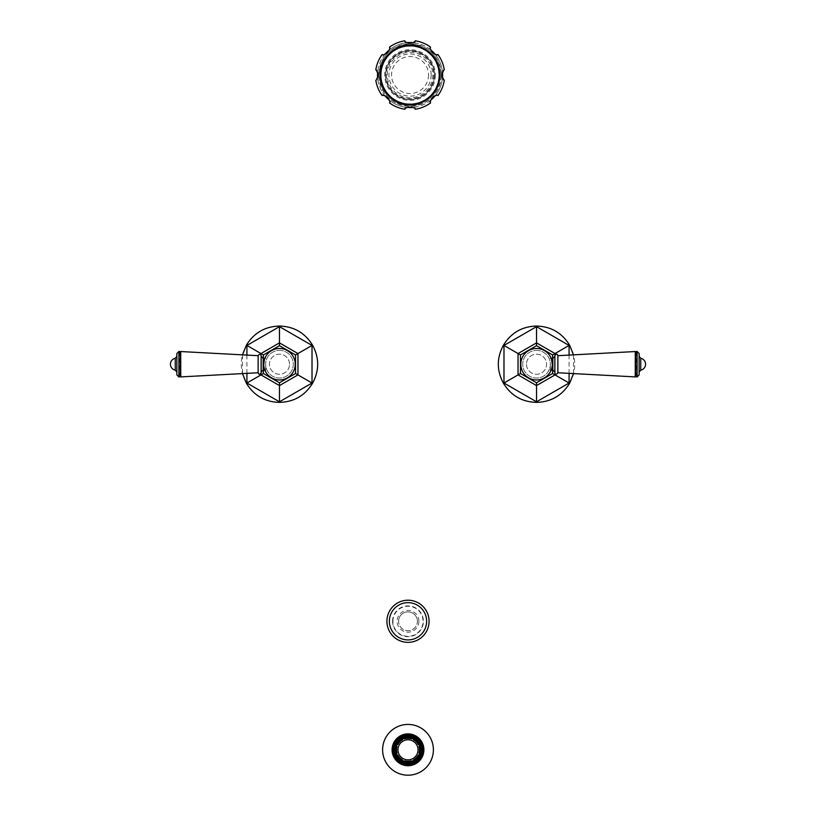 <?xml version="1.0" encoding="UTF-8"?>
<svg xmlns="http://www.w3.org/2000/svg" width="816" height="816" viewBox="0 0 816 816"><rect width="100%" height="100%" fill="white"/><g stroke="black" fill="none" stroke-linecap="round" stroke-linejoin="round"><path stroke-width="0.61" stroke-dasharray="4.08 3.06" d="M426.635 621.282A18.635 18.635 0 0 0 408 602.647A18.635 18.635 0 0 0 389.365 621.282A18.635 18.635 0 0 0 408 639.917A18.635 18.635 0 0 0 426.635 621.282M398.606 621.282A9.394 9.394 0 0 1 408 611.888A9.394 9.394 0 0 1 417.394 621.282A9.394 9.394 0 0 1 408 630.676A9.394 9.394 0 0 1 398.606 621.282M392.935 621.282A15.065 15.065 0 0 1 408 606.227A15.065 15.065 0 0 1 423.065 621.282A15.065 15.065 0 0 1 408 636.347A15.065 15.065 0 0 1 392.935 621.282M404.359 737.909L404.644 738.827A11.485 11.485 0 0 1 411.356 738.827L411.641 737.909M419.903 746.171L418.985 746.456A11.485 11.485 0 0 1 418.985 753.178L419.903 753.454M413.845 738.817L413.396 739.673A11.485 11.485 0 0 1 418.139 744.427L418.639 744.161M420.454 749.812A12.454 12.454 0 0 0 408 737.368A12.454 12.454 0 0 0 395.546 749.812A12.454 12.454 0 0 0 408 762.266A12.454 12.454 0 0 0 420.454 749.812M420.719 749.812A12.719 12.719 0 0 0 408 737.093A12.719 12.719 0 0 0 395.281 749.812A12.719 12.719 0 0 0 408 762.542A12.719 12.719 0 0 0 420.719 749.812M422.861 749.812A14.861 14.861 0 0 1 408 764.674A14.861 14.861 0 0 1 393.139 749.812A14.861 14.861 0 0 1 408 734.951A14.861 14.861 0 0 1 422.861 749.812M423.106 749.812A15.106 15.106 0 0 1 408 764.918A15.106 15.106 0 0 1 392.894 749.812A15.106 15.106 0 0 1 408 734.716A15.106 15.106 0 0 1 423.106 749.812M396.097 753.454L397.015 753.178A11.485 11.485 0 0 1 397.015 746.456L396.097 746.171M402.155 760.808L402.604 759.961A11.485 11.485 0 0 1 397.861 755.208L397.361 755.473M411.641 761.726L411.356 760.798A11.485 11.485 0 0 1 404.644 760.798L404.359 761.726M418.996 755.657L418.139 755.208A11.485 11.485 0 0 1 413.396 759.961L413.845 760.808M397.004 743.968L397.861 744.427A11.485 11.485 0 0 1 402.604 739.673L402.155 738.817M418.037 749.812A10.037 10.037 0 0 0 408 739.775A10.037 10.037 0 0 0 397.963 749.812A10.037 10.037 0 0 0 408 759.859A10.037 10.037 0 0 0 418.037 749.812M557.869 355.694L557.869 372.759M554.849 355.694L554.849 372.759M635.266 376.9L635.266 351.543M635.674 352.257L635.674 376.196M636.113 376.951L636.113 351.502M639.132 374.921L639.132 353.522M639.132 372.127L639.132 364.222M550.28 364.222L550.28 370.413L550.28 364.222M551.606 359.693L551.004 358.04L550.28 358.04M552.279 364.222C550.912 356.245 550.912 356.245 552.279 364.222C550.912 372.208 550.912 372.208 552.279 364.222C550.912 372.208 550.912 372.208 552.279 364.222A15.749 15.749 0 0 1 536.53 379.97A15.749 15.749 0 0 1 520.781 364.222A15.749 15.749 0 0 1 536.53 348.483A15.749 15.749 0 0 1 552.279 364.222M526.493 364.222A10.037 10.037 0 0 0 536.53 374.269A10.037 10.037 0 0 0 546.567 364.222A10.037 10.037 0 0 0 536.53 354.185A10.037 10.037 0 0 0 526.493 364.222A10.037 10.037 0 0 1 536.53 354.185A10.037 10.037 0 0 1 546.567 364.222A10.037 10.037 0 0 1 536.53 374.269A10.037 10.037 0 0 1 526.493 364.222M536.53 350.411A13.821 13.821 0 0 1 550.351 364.222A13.821 13.821 0 0 1 536.53 378.043A13.821 13.821 0 0 1 522.709 364.222A13.821 13.821 0 0 1 536.53 350.411A13.821 13.821 0 0 0 522.709 364.222A13.821 13.821 0 0 0 536.53 378.043A13.821 13.821 0 0 0 550.351 364.222A13.821 13.821 0 0 0 536.53 350.411M552.595 358.357L552.595 370.087M573.515 373.595L573.515 354.858M540.733 326.298A38.158 38.158 0 0 1 540.733 402.155A38.158 38.158 0 0 1 498.372 364.222A38.158 38.158 0 0 1 540.733 326.298M381.164 75.031A28.886 28.886 0 0 1 410.05 46.145A28.886 28.886 0 0 1 438.926 75.031A28.886 28.886 0 0 1 410.05 103.918A28.886 28.886 0 0 1 381.164 75.031M441.854 75.031L444.281 69.85A34.619 34.619 0 0 0 437.917 54.488C433.112 54.407 430.675 51.959 430.593 47.165A34.619 34.619 0 0 0 415.222 40.8C411.774 44.135 408.316 44.135 404.869 40.8A34.619 34.619 0 0 0 389.497 47.165C389.416 51.959 386.978 54.407 382.174 54.488A34.619 34.619 0 0 0 375.809 69.85L378.236 75.031L375.809 80.213A34.619 34.619 0 0 0 382.174 95.574C386.978 95.666 389.416 98.104 389.497 102.898A34.619 34.619 0 0 0 404.869 109.262C408.316 105.937 411.774 105.937 415.222 109.262A34.619 34.619 0 0 0 430.593 102.898C430.675 98.104 433.112 95.666 437.917 95.574A34.619 34.619 0 0 0 444.281 80.213L441.854 75.031M434.469 75.031A24.419 24.419 0 0 1 410.05 99.45A24.419 24.419 0 0 1 385.621 75.031A24.419 24.419 0 0 1 410.05 50.612A24.419 24.419 0 0 1 434.469 75.031A24.419 24.419 0 0 1 410.05 99.45A24.419 24.419 0 0 1 385.621 75.031A24.419 24.419 0 0 1 410.05 50.612A24.419 24.419 0 0 1 434.469 75.031A24.419 24.419 0 0 0 410.05 50.612A24.419 24.419 0 0 0 385.621 75.031A24.419 24.419 0 0 0 410.05 99.45A24.419 24.419 0 0 0 434.469 75.031M433.826 75.031A23.776 23.776 0 0 1 410.05 98.807A23.776 23.776 0 0 1 386.264 75.031A23.776 23.776 0 0 1 410.05 51.255A23.776 23.776 0 0 1 433.826 75.031M428.543 75.031A18.493 18.493 0 0 1 410.05 93.524A18.493 18.493 0 0 1 391.547 75.031A18.493 18.493 0 0 1 410.05 56.539A18.493 18.493 0 0 1 428.543 75.031M441.374 75.031A31.324 31.324 0 0 1 410.05 106.366A31.324 31.324 0 0 1 378.716 75.031A31.324 31.324 0 0 1 410.05 43.707A31.324 31.324 0 0 1 441.374 75.031M442.456 72.247A32.538 32.538 0 0 0 434.938 54.08M430.991 50.143A32.538 32.538 0 0 0 412.835 42.616M407.255 42.616A32.538 32.538 0 0 0 389.099 50.143M385.152 54.08A32.538 32.538 0 0 0 377.635 72.247M442.456 77.826A32.538 32.538 0 0 1 434.938 95.982M430.991 99.929A32.538 32.538 0 0 1 412.835 107.447M407.255 107.447A32.538 32.538 0 0 1 389.099 99.929M385.152 95.982A32.538 32.538 0 0 1 377.635 77.826M442.578 75.031A32.538 32.538 0 0 1 410.05 107.569A32.538 32.538 0 0 1 377.512 75.031A32.538 32.538 0 0 1 410.05 42.503A32.538 32.538 0 0 1 442.578 75.031M258.131 372.759L258.131 355.694M261.151 372.759L261.151 355.694M180.734 351.543L180.734 376.9M180.326 376.196L180.326 352.257M179.887 351.502L179.887 376.951M176.868 353.522L176.868 374.921M176.868 356.327L176.868 364.222M261.151 356.337L261.151 364.222M265.72 364.222L265.72 370.413L265.72 364.222M263.721 364.222C265.088 372.208 265.088 372.208 263.721 364.222C265.088 372.208 265.088 372.208 263.721 364.222C265.088 356.245 265.088 356.245 263.721 364.222A15.749 15.749 0 0 1 279.47 348.483A15.749 15.749 0 0 1 295.219 364.222A15.749 15.749 0 0 1 279.47 379.97A15.749 15.749 0 0 1 263.721 364.222M265.72 358.04L264.996 358.04L264.394 359.693M289.507 364.222A10.037 10.037 0 0 0 279.47 354.185A10.037 10.037 0 0 0 269.433 364.222A10.037 10.037 0 0 0 279.47 374.269A10.037 10.037 0 0 0 289.507 364.222A10.037 10.037 0 0 1 279.47 374.269A10.037 10.037 0 0 1 269.433 364.222A10.037 10.037 0 0 1 279.47 354.185A10.037 10.037 0 0 1 289.507 364.222M279.47 350.411A13.821 13.821 0 0 1 293.291 364.222A13.821 13.821 0 0 1 279.47 378.043A13.821 13.821 0 0 1 265.649 364.222A13.821 13.821 0 0 1 279.47 350.411A13.821 13.821 0 0 0 265.649 364.222A13.821 13.821 0 0 0 279.47 378.043A13.821 13.821 0 0 0 293.291 364.222A13.821 13.821 0 0 0 279.47 350.411M263.405 358.357L263.405 370.087M283.672 326.298A38.158 38.158 0 0 1 283.672 402.155A38.158 38.158 0 0 1 241.312 364.222A38.158 38.158 0 0 1 283.672 326.298M242.485 354.858L242.485 373.595M418.894 621.282A10.894 10.894 0 0 1 408 632.186A10.894 10.894 0 0 1 397.106 621.282A10.894 10.894 0 0 1 408 610.388A10.894 10.894 0 0 1 418.894 621.282M417.435 621.282A9.435 9.435 0 0 0 408 611.857A9.435 9.435 0 0 0 398.565 621.282A9.435 9.435 0 0 0 408 630.717A9.435 9.435 0 0 0 417.435 621.282M392.588 621.282A15.412 15.412 0 0 0 408 636.694A15.412 15.412 0 0 0 423.412 621.282A15.412 15.412 0 0 0 408 605.88A15.412 15.412 0 0 0 392.588 621.282M637.102 351.502L637.102 376.951M640.744 370.138L640.744 358.306M552.82 358.357L552.82 370.087M555.023 373.463L555.023 354.98M569.078 373.361L569.078 355.093M381.021 75.031A29.019 29.019 0 0 1 410.05 46.012A29.019 29.019 0 0 1 439.069 75.031A29.019 29.019 0 0 1 410.05 104.05A29.019 29.019 0 0 1 381.021 75.031M439.844 75.031A29.804 29.804 0 0 0 410.05 45.227A29.804 29.804 0 0 0 380.246 75.031A29.804 29.804 0 0 0 410.05 104.836A29.804 29.804 0 0 0 439.844 75.031M435.377 75.031A25.337 25.337 0 0 1 410.05 100.368A25.337 25.337 0 0 1 384.713 75.031A25.337 25.337 0 0 1 410.05 49.694A25.337 25.337 0 0 1 435.377 75.031M431.154 75.031A21.104 21.104 0 0 1 410.05 96.145A21.104 21.104 0 0 1 388.936 75.031A21.104 21.104 0 0 1 410.05 53.927A21.104 21.104 0 0 1 431.154 75.031M387.294 75.031A22.756 22.756 0 0 1 410.05 52.275A22.756 22.756 0 0 1 432.796 75.031A22.756 22.756 0 0 1 410.05 97.787A22.756 22.756 0 0 1 387.294 75.031M178.898 376.951L178.898 351.502M175.256 358.306L175.256 370.138M263.18 370.087L263.18 358.357M260.977 354.98L260.977 373.463M246.922 355.093L246.922 373.361M551.147 370.087L550.28 370.087M550.28 370.413L551.004 370.413M551.147 358.357L550.28 358.357M378.685 75.031C380.542 94.085 390.997 104.54 410.05 106.396C429.094 104.54 439.549 94.085 441.405 75.031C439.549 55.988 429.094 45.533 410.05 43.676C390.997 45.533 380.542 55.988 378.685 75.031M264.853 358.357L265.72 358.357M265.72 370.413L264.996 370.413M264.853 370.087L265.72 370.087"/><path stroke-width="1.22" d="M426.635 621.282A18.635 18.635 0 0 0 408 602.647A18.635 18.635 0 0 0 389.365 621.282A18.635 18.635 0 0 0 408 639.917A18.635 18.635 0 0 0 426.635 621.282M386.917 621.282A21.083 21.083 0 0 0 408 642.365A21.083 21.083 0 0 0 429.083 621.282A21.083 21.083 0 0 0 408 600.209A21.083 21.083 0 0 0 386.917 621.282M411.356 738.827A11.485 11.485 0 0 0 404.644 738.827L404.481 738.296A12.046 12.046 0 0 0 402.339 739.174L402.604 739.673A11.485 11.485 0 0 0 397.861 744.427L397.361 744.161A12.046 12.046 0 0 0 396.474 746.293L397.015 746.456A11.485 11.485 0 0 0 397.015 753.178L396.474 753.341A12.046 12.046 0 0 0 397.361 755.473L397.004 755.657A12.454 12.454 0 0 0 402.155 760.808L402.339 760.451A12.046 12.046 0 0 0 404.481 761.338L404.644 760.798A11.485 11.485 0 0 0 411.356 760.798L411.519 761.338A12.046 12.046 0 0 0 413.661 760.451L413.396 759.961A11.485 11.485 0 0 0 418.139 755.208L418.639 755.473A12.046 12.046 0 0 0 419.526 753.341L418.985 753.178A11.485 11.485 0 0 0 418.985 746.456L419.526 746.293A12.046 12.046 0 0 0 418.639 744.161L418.139 744.427A11.485 11.485 0 0 0 413.396 739.673L413.661 739.174A12.046 12.046 0 0 0 411.519 738.296L411.356 738.827M402.339 760.451L402.604 759.961A11.485 11.485 0 0 1 397.861 755.208L397.004 755.657A12.454 12.454 0 0 1 396.097 753.454L396.474 753.341M418.037 749.812A10.037 10.037 0 0 0 408 739.775A10.037 10.037 0 0 0 397.963 749.812A10.037 10.037 0 0 0 408 759.859A10.037 10.037 0 0 0 418.037 749.812M402.155 760.808A12.454 12.454 0 0 0 419.903 746.171L419.526 746.293M419.903 746.171A12.454 12.454 0 0 0 413.845 738.817L413.661 739.174M413.845 738.817A12.454 12.454 0 0 0 411.641 737.909L411.519 738.296M411.641 737.909A12.454 12.454 0 0 0 396.097 753.454M420.689 749.812A12.689 12.689 0 0 1 408 762.511A12.689 12.689 0 0 1 395.311 749.812A12.689 12.689 0 0 1 408 737.123A12.689 12.689 0 0 1 420.689 749.812A12.719 12.719 0 0 0 408 737.093A12.719 12.719 0 0 0 395.281 749.812A12.719 12.719 0 0 0 408 762.542A12.719 12.719 0 0 0 420.719 749.812M422.861 749.812A14.861 14.861 0 0 0 408 734.951A14.861 14.861 0 0 0 393.139 749.812A14.861 14.861 0 0 0 408 764.674A14.861 14.861 0 0 0 422.861 749.812M392.894 749.812A15.106 15.106 0 0 1 408 734.716A15.106 15.106 0 0 1 423.106 749.812A15.106 15.106 0 0 1 408 764.918A15.106 15.106 0 0 1 392.894 749.812A15.106 15.106 0 0 1 408 734.716A15.106 15.106 0 0 1 423.106 749.812A15.106 15.106 0 0 1 408 764.918A15.106 15.106 0 0 1 392.894 749.812M423.902 749.812A15.902 15.902 0 0 0 408 733.91A15.902 15.902 0 0 0 392.098 749.812A15.902 15.902 0 0 0 408 765.724A15.902 15.902 0 0 0 423.902 749.812M433.388 749.812A25.388 25.388 0 0 0 408 724.435A25.388 25.388 0 0 0 382.612 749.812A25.388 25.388 0 0 0 408 775.2A25.388 25.388 0 0 0 433.388 749.812M557.869 372.759L557.869 355.694C557.277 353.685 556.267 353.685 554.849 355.694L554.849 372.759C555.4 374.768 556.41 374.768 557.869 372.759L635.266 376.9L635.266 351.543L557.869 355.694M635.266 376.9L635.266 351.543M635.674 352.257L635.674 376.196M637.102 376.951L637.102 351.502L639.132 353.522L639.132 374.921L637.102 376.951L636.113 376.951M639.132 364.222L639.132 372.127L640.744 370.138A6.038 6.038 0 0 0 640.744 358.306L639.132 356.327M552.279 364.222A15.749 15.749 0 0 0 536.53 348.483A15.749 15.749 0 0 0 520.781 364.222A15.749 15.749 0 0 0 536.53 379.97A15.749 15.749 0 0 0 552.279 364.222L551.606 359.693M552.595 370.087L552.595 373.504L536.53 382.775L520.465 373.504L520.465 354.95L536.53 345.678L552.595 354.95L552.595 358.357M552.595 354.95L569.578 345.148C562 332.826 550.984 326.461 536.53 326.063C522.077 326.461 511.061 332.826 503.482 345.148C496.597 357.867 496.597 370.586 503.482 383.306C511.061 395.627 522.077 401.982 536.53 402.38C550.984 401.982 562 395.627 569.578 383.306L573.515 373.595M552.595 373.504L569.578 383.306M536.53 345.678L536.53 326.063M520.465 354.95L503.482 345.148M520.465 373.504L503.482 383.306M536.53 382.775L536.53 402.38M573.515 354.858L569.578 345.148M444.281 69.85A34.619 34.619 0 0 0 437.917 54.488C436.825 57.079 427.992 48.256 430.593 47.165A34.619 34.619 0 0 0 415.222 40.8C416.293 43.401 403.798 43.401 404.869 40.8A34.619 34.619 0 0 0 389.497 47.165C392.098 48.256 383.265 57.079 382.174 54.488A34.619 34.619 0 0 0 375.809 69.85C376.574 69.839 377.38 71.563 378.236 75.031C377.38 78.499 376.574 80.223 375.809 80.213A34.619 34.619 0 0 0 382.174 95.574C383.265 92.983 392.098 101.816 389.497 102.898A34.619 34.619 0 0 0 404.869 109.262C403.798 106.661 416.293 106.661 415.222 109.262A34.619 34.619 0 0 0 430.593 102.898C427.992 101.816 436.825 92.983 437.917 95.574A34.619 34.619 0 0 0 444.281 80.213C443.516 80.223 442.711 78.499 441.854 75.031C442.711 71.563 443.516 69.839 444.281 69.85M442.456 77.826A32.538 32.538 0 0 0 442.456 72.247M434.938 54.08A32.538 32.538 0 0 0 430.991 50.143M412.835 42.616A32.538 32.538 0 0 0 407.255 42.616M389.099 50.143A32.538 32.538 0 0 0 385.152 54.08M377.635 72.247A32.538 32.538 0 0 0 377.635 77.826M434.938 95.982A32.538 32.538 0 0 1 430.991 99.929M412.835 107.447A32.538 32.538 0 0 1 407.255 107.447M389.099 99.929A32.538 32.538 0 0 1 385.152 95.982M258.131 355.694L258.131 372.759C258.723 374.768 259.733 374.768 261.151 372.759L261.151 355.694C260.6 353.685 259.59 353.685 258.131 355.694L180.734 351.543L180.734 376.9L258.131 372.759M180.734 351.543L180.734 376.9M180.326 376.196L180.326 352.257M178.898 351.502L178.898 376.951L176.868 374.921L176.868 353.522L178.898 351.502L179.887 351.502M176.868 364.222L176.868 356.327L175.256 358.306A6.038 6.038 0 0 0 175.256 370.138L176.868 372.127M261.151 364.222L261.151 356.337L263.18 358.357L264.853 358.357M264.394 359.693L263.731 364.64M295.219 364.222A15.749 15.749 0 0 0 279.47 348.483A15.749 15.749 0 0 0 263.721 364.222A15.749 15.749 0 0 0 279.47 379.97A15.749 15.749 0 0 0 295.219 364.222M263.405 358.357L263.405 354.95L279.47 345.678L295.535 354.95L295.535 373.504L312.518 383.306C319.403 370.586 319.403 357.867 312.518 345.148C304.939 332.826 293.923 326.461 279.47 326.063C265.016 326.461 254 332.826 246.422 345.148L242.485 354.858M263.405 370.087L263.405 373.504L279.47 382.775L295.535 373.504M295.535 354.95L312.518 345.148M279.47 345.678L279.47 326.063M263.405 354.95L246.422 345.148M263.405 373.504L246.422 383.306C254 395.627 265.016 401.982 279.47 402.38C293.923 401.982 304.939 395.627 312.518 383.306M279.47 382.775L279.47 402.38M242.485 373.595L246.422 383.306M394.567 749.812A13.433 13.433 0 0 1 408 736.379A13.433 13.433 0 0 1 421.433 749.812A13.433 13.433 0 0 1 408 763.256A13.433 13.433 0 0 1 394.567 749.812M394.271 749.812A13.729 13.729 0 0 1 408 736.083A13.729 13.729 0 0 1 421.729 749.812A13.729 13.729 0 0 1 408 763.541A13.729 13.729 0 0 1 394.271 749.812M392.251 749.812A15.749 15.749 0 0 1 408 734.074A15.749 15.749 0 0 1 423.749 749.812A15.749 15.749 0 0 1 408 765.561A15.749 15.749 0 0 1 392.251 749.812M640.744 358.306L640.744 370.138M554.849 372.116L552.82 370.087L552.82 358.357L554.849 356.337M555.023 354.98L555.023 353.552L536.53 342.873L518.038 353.552L518.038 374.901L536.53 385.58L555.023 374.901L555.023 373.463M569.078 355.093L569.078 345.433L536.53 326.645L503.982 345.433L503.982 383.02L536.53 401.809L569.078 383.02L569.078 373.361M439.263 75.031A29.213 29.213 0 0 1 410.05 104.244A29.213 29.213 0 0 1 380.837 75.031A29.213 29.213 0 0 1 410.05 45.818A29.213 29.213 0 0 1 439.263 75.031M175.256 370.138L175.256 358.306M263.18 358.357L263.18 370.087L261.151 372.116M260.977 373.463L260.977 374.901L279.47 385.58L297.962 374.901L297.962 353.552L279.47 342.873L260.977 353.552L260.977 354.98M246.922 373.361L246.922 383.02L279.47 401.809L312.018 383.02L312.018 345.433L279.47 326.645L246.922 345.433L246.922 355.093M637.102 351.502L636.113 351.502M552.82 370.087L551.147 370.087M552.82 358.357L551.147 358.357M380.001 75.031C379.358 56.498 398.647 41.045 416.599 45.716C431.256 50.021 439.09 59.792 440.089 75.031C439.039 90.484 431.052 100.297 416.14 104.448C406.592 106.213 398.055 104.02 390.538 97.879C383.693 91.8 380.174 84.181 380.001 75.031M178.898 376.951L179.887 376.951M263.18 370.087L264.853 370.087"/></g></svg>
